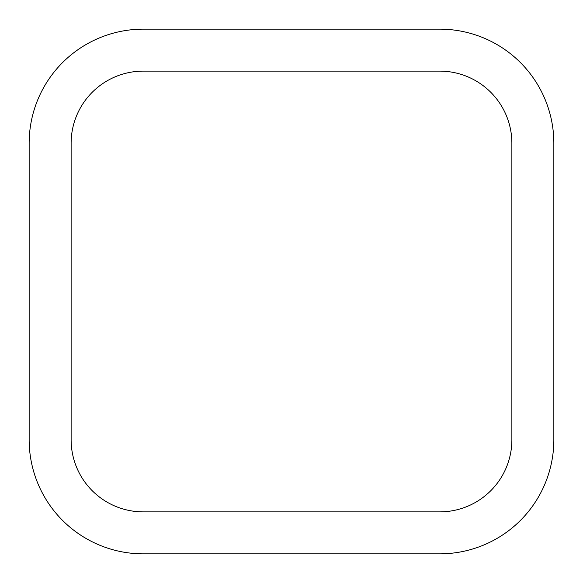 <?xml version="1.0" encoding="UTF-8"?>
<svg xmlns="http://www.w3.org/2000/svg" width="583" height="583" viewBox="0 0 583 583"><rect width="100%" height="100%" fill="white"/><g stroke="black" fill="none" stroke-linecap="round" stroke-linejoin="round"><path stroke-width="0.87" d="M143.272 71.126L439.728 71.126A72.146 72.146 0 0 1 511.874 143.272L511.874 439.728A72.146 72.146 0 0 1 439.728 511.874L143.272 511.874A72.146 72.146 0 0 1 71.126 439.728L71.126 143.272A72.146 72.146 0 0 1 143.272 71.126M553.85 143.272L553.85 439.728A114.122 114.122 0 0 1 439.728 553.85L143.272 553.85A114.122 114.122 0 0 1 29.15 439.728L29.15 143.272A114.122 114.122 0 0 1 143.272 29.15L439.728 29.15A114.122 114.122 0 0 1 553.85 143.272"/></g></svg>
